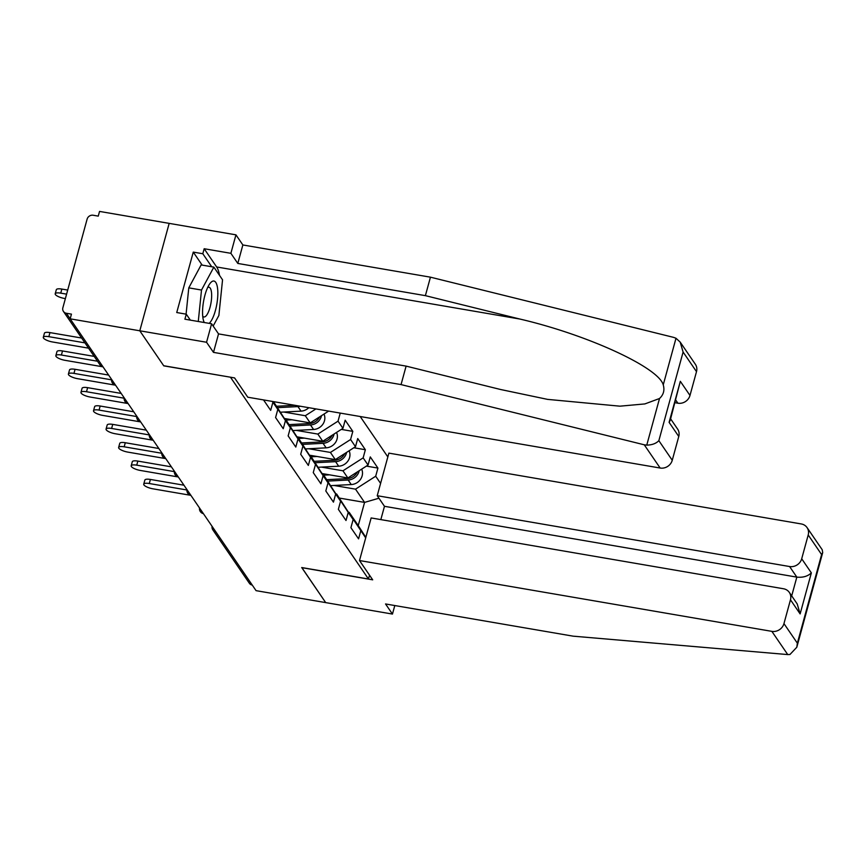 <?xml version="1.0" encoding="UTF-8"?>
<svg xmlns="http://www.w3.org/2000/svg" width="866" height="866" viewBox="0 0 866 866"><rect width="100%" height="100%" fill="white"/><g stroke="black" fill="none" stroke-linecap="round" stroke-linejoin="round"><path stroke-width="1.3" d="M387.838 456.934L360.191 416.514M680.189 342.102L695.355 364.272A10.165 9.223 145.6 0 1 696.502 371.644L683.101 352.051L680.189 342.102L676 338.26L673.651 337.383L430.445 277.174L242.859 244.959L235.942 234.838L99.547 211.423L98.259 216.121L93.171 215.244A5.088 4.611 -34.4 0 0 87.12 219.12L62.872 307.744A5.088 4.611 -34.4 0 0 66.357 313.265L71.445 314.131L70.168 318.829L256.065 590.655L325.692 602.606L301.823 567.566M202.168 265.104L193.27 252.103L176.74 312.539L186.277 314.185L184.902 319.197L211.607 323.776L206.552 342.254L139.794 330.79L169.173 223.374L139.794 330.79L163.771 365.853L230.562 377.219M230.54 377.327L368.483 579.008L369.522 575.197M296.313 430.391L317.854 434.082L338.032 421.157L340.241 413.093M338.032 421.157L342.947 428.334L345.166 420.194L352.819 431.376L341.291 429.395M308.87 448.75L330.411 452.442L350.589 439.517L352.819 431.376M350.589 439.517L355.493 446.694L357.723 438.553L365.365 449.725L353.848 447.754M321.427 467.099L342.958 470.801L363.146 457.876L365.365 449.725M363.146 457.876L368.05 465.053L370.28 456.912L377.922 468.084L366.405 466.103M333.984 485.458L355.515 489.16L375.692 476.224L377.922 468.084M375.692 476.224L380.596 483.39M365.69 537.883L348.522 512.217M263.535 399.919L270.679 410.365L272.909 402.225L277.813 409.401L275.583 417.542L283.236 428.724L285.466 420.584L290.37 427.761L288.14 435.901L295.793 447.072L298.012 438.932L302.927 446.109L300.697 454.26L308.339 465.432L310.569 457.291L315.484 464.468L313.254 472.609L320.896 483.791L323.126 475.65L328.03 482.827L325.811 490.968L333.453 502.15L335.683 494.01L340.587 501.187L338.357 509.327L346.01 520.509L348.24 512.358L353.144 519.535L350.914 527.686L358.567 538.858L360.786 530.717M272.909 402.225L272.411 401.445M277.813 409.401L272.833 401.51M285.466 420.584L273.191 402.073M273.851 402.192L290.37 427.761M298.012 438.932L285.748 420.432M286.408 420.551L302.927 446.109M283.767 412.032L305.297 415.734L315.938 408.914M284.524 418.495L310.201 422.911L305.297 415.734M310.569 457.291L298.305 438.791M298.954 438.9L315.484 464.468M310.201 422.911L328.647 411.101M297.081 436.854L322.758 441.259L317.854 434.082M323.126 475.65L310.851 457.151M311.511 457.259L328.03 482.827M322.758 441.259L342.947 428.334M309.627 455.213L335.315 459.619L330.411 452.442M335.683 494.01L323.408 475.51M324.068 475.618L340.587 501.187M335.315 459.619L355.493 446.694M322.184 473.572L347.872 477.978L342.958 470.801M348.24 512.358L335.965 493.858M336.625 493.977L353.144 519.535M347.872 477.978L368.05 465.053M252.255 585.08A5.088 4.611 145.6 0 1 249.354 583.251L212.895 529.949A5.088 4.611 145.6 0 0 215.796 531.778M339.429 498.08L364.575 502.399L355.515 489.16M349.171 512.326L358.232 525.565L364.575 502.399L378.94 498.21M365.831 537.364L358.232 525.565M670.62 418.852L677.623 429.092A10.165 9.223 145.6 0 1 678.771 436.475L672.254 460.268A10.165 9.223 145.6 0 1 660.152 468.03L247.784 397.213L234.589 377.912L163.696 365.733L139.794 330.79L70.168 318.829L66.357 313.265M368.483 579.008L301.714 567.544L325.692 602.606L392.46 614.07L394.799 605.54M143.734 484.159L144.849 480.089A7.632 2.187 15.3 0 1 150.403 479.45L149.288 483.52A7.632 2.187 -164.7 0 0 143.734 484.159A7.632 2.187 -164.7 0 0 152.903 488.814L190.877 495.341A5.088 5.088 0 0 1 186.959 489.604M150.403 479.45L183.96 485.209M149.288 483.52L186.915 489.983M357.322 471.927A11.182 10.154 145.6 0 1 347.19 478.617L326.839 479.677M329.6 474.839L323.202 475.174M359.195 470.725A11.182 10.154 145.6 0 1 348.154 480.024L327.813 481.085M361.652 469.145A11.182 10.154 145.6 0 1 351.25 484.559L330.769 485.631M209.182 323.364A22.029 6.766 99.7 0 0 217.637 288.941A22.029 6.766 99.7 0 0 209.561 284.102A22.029 6.766 99.7 0 0 202.752 316.555A22.029 6.766 99.7 0 0 203.38 320.117A22.029 6.766 99.7 0 0 204.279 322.52M202.72 316.177A15.079 4.633 99.7 0 0 203.878 316.967A15.079 4.633 99.7 0 0 209.583 308.816A15.079 4.633 99.7 0 0 211.52 292.654A15.079 4.633 99.7 0 0 208.987 287.231A15.079 4.633 99.7 0 0 207.624 287.599M186.082 314.152L188.788 287.858L201.139 264.931L213.859 267.118L222.551 279.815L218.881 315.451L213.166 326.06M198.271 321.492L201.507 290.045L213.859 267.118M188.788 287.858L201.507 290.045M359.498 560.54L771.855 631.357A10.165 9.223 -34.4 0 0 783.957 623.596L790.474 599.792A10.165 9.223 -34.4 0 0 789.327 592.42A10.165 9.223 -34.4 0 0 783.503 588.761L371.146 517.944L359.498 560.54L372.694 579.83L301.79 567.663M783.957 623.596L797.359 643.189L796.807 647.248L789.954 654.49L787.735 654.577L573.119 636.164L385.543 603.959L392.46 614.07M801.7 558.776L808.205 534.971A10.165 9.223 -34.4 0 0 807.058 527.589A10.165 9.223 -34.4 0 0 801.234 523.941L388.877 453.124L377.23 495.709L789.586 566.526A10.165 9.223 -34.4 0 0 801.7 558.776L811.355 572.891C807.74 576.323 802.901 577.73 796.828 577.124L384.472 506.307L380.834 519.611M384.472 506.307L377.23 495.709M789.327 592.42L797.218 603.959L800.13 613.918L790.474 599.792M807.058 527.589L822.224 549.758L822.7 552.595L821.607 554.565L808.205 534.971M660.152 468.03L644.261 444.799L646.761 445.124C652.033 445.016 656.06 443.533 658.853 440.675L672.254 460.268M211.607 323.776L218.535 333.897L406.111 366.112L500.602 389.505L547.572 399.378L619.926 406.176L644.856 403.924L659.513 398.512C663.551 394.744 664.796 390.198 663.248 384.872C658.593 367.444 587.267 334.687 519.871 319.045L425.39 295.652L237.804 263.437L230.886 253.316L204.181 248.737L216.652 266.966A38.136 11.713 -80.3 0 1 219.499 275.356M406.111 366.112L401.055 384.591L213.48 352.375L206.552 342.254M644.261 444.799L401.055 384.591M218.535 333.897L213.48 352.375M696.502 371.644L689.986 395.448A10.165 9.223 145.6 0 1 677.883 403.199L675.751 400.092M675.036 402.712L677.883 403.199M193.27 252.103L202.806 253.738L204.181 248.737M235.942 234.838L230.886 253.316M242.859 244.959L237.804 263.437M430.445 277.174L425.39 295.652M186.277 314.185L190.336 320.128M211.705 266.739L202.806 253.738M678.771 436.475L669.104 422.348L670.208 420.378L680.33 381.321L689.986 395.448M131.188 465.8L132.292 461.73A7.632 2.187 15.3 0 1 137.846 461.091L136.731 465.161A7.632 2.187 -164.7 0 0 131.188 465.8A7.632 2.187 -164.7 0 0 140.346 470.455L178.32 476.982M137.846 461.091L171.403 466.85M136.731 465.161L174.358 471.624M118.631 447.441L119.746 443.37A7.632 2.187 15.3 0 1 125.289 442.732L124.174 446.802A7.632 2.187 -164.7 0 0 118.631 447.441A7.632 2.187 -164.7 0 0 127.8 452.106L165.774 458.623A5.088 5.088 0 0 1 161.845 452.886M125.289 442.732L158.846 448.501M124.174 446.802L161.801 453.264M106.074 429.081L107.189 425.011A7.632 2.187 15.3 0 1 112.732 424.383L111.617 428.454A7.632 2.187 -164.7 0 0 106.074 429.081A7.632 2.187 -164.7 0 0 115.243 433.747L153.217 440.264A5.088 5.088 0 0 1 149.298 434.537M112.732 424.383L146.289 430.142M111.617 428.454L149.255 434.916M93.517 410.733L94.632 406.663A7.632 2.187 15.3 0 1 100.175 406.024L99.06 410.094A7.632 2.187 -164.7 0 0 93.517 410.733A7.632 2.187 -164.7 0 0 102.686 415.388L140.66 421.915A5.088 5.088 0 0 1 136.741 416.178M100.175 406.024L133.732 411.783M99.06 410.094L136.698 416.557M80.96 392.374L82.075 388.304A7.632 2.187 15.3 0 1 87.628 387.665L86.513 391.735A7.632 2.187 -164.7 0 0 80.96 392.374A7.632 2.187 -164.7 0 0 90.129 397.029L128.103 403.556A5.088 5.088 0 0 1 124.184 397.819M87.628 387.665L121.186 393.424M86.513 391.735L124.141 398.198M344.765 453.567A11.182 10.154 145.6 0 1 334.633 460.257L314.293 461.318M317.043 456.479L310.645 456.815M346.638 452.366A11.182 10.154 145.6 0 1 335.597 461.665L315.256 462.736M349.106 450.785A11.182 10.154 145.6 0 1 338.693 466.2L318.212 467.272M332.208 435.208A11.182 10.154 145.6 0 1 322.076 441.898L301.736 442.959M304.496 438.131L298.088 438.467M334.081 434.018A11.182 10.154 145.6 0 1 323.04 443.316L302.699 444.377M336.549 432.437A11.182 10.154 145.6 0 1 326.136 447.841L305.655 448.913M319.651 416.86A11.182 10.154 145.6 0 1 309.519 423.55L289.179 424.611M291.939 419.772L285.542 420.107M321.524 415.658A11.182 10.154 145.6 0 1 310.483 424.957L290.142 426.018M323.992 414.078A11.182 10.154 145.6 0 1 313.589 429.482L293.098 430.554M294.873 405.299L276.622 406.251M273.916 401.694L272.985 401.748M300.296 406.23A11.182 10.154 145.6 0 1 297.936 406.598L277.585 407.659M308.794 407.691A11.182 10.154 145.6 0 1 301.032 411.134L280.541 412.205M68.414 374.015L69.518 369.944A7.632 2.187 15.3 0 1 75.071 369.306L73.956 373.376A7.632 2.187 -164.7 0 0 68.414 374.015A7.632 2.187 -164.7 0 0 77.572 378.68L115.557 385.197A5.088 5.088 0 0 1 111.627 379.46M75.071 369.306L108.629 375.075M73.956 373.376L111.584 379.838M55.857 355.655L56.972 351.585A7.632 2.187 15.3 0 1 62.514 350.957L61.399 355.028A7.632 2.187 -164.7 0 0 55.857 355.655A7.632 2.187 -164.7 0 0 65.026 360.321L103 366.838M62.514 350.957L94.199 356.391M61.399 355.028L97.501 361.219M43.3 337.307L44.415 333.237A7.632 2.187 15.3 0 1 49.957 332.598L48.842 336.668A7.632 2.187 -164.7 0 0 43.3 337.307A7.632 2.187 -164.7 0 0 52.469 341.962L88.57 348.164M49.957 332.598L81.642 338.032M48.842 336.668L84.944 342.871M55.208 293.769L56.322 289.699A7.632 2.187 15.3 0 1 61.865 289.071L60.75 293.141A7.632 2.187 -164.7 0 0 55.208 293.769A7.632 2.187 -164.7 0 0 64.376 298.434L65.372 298.608M66.595 294.137L60.75 293.141M67.71 290.067L61.865 289.071M63.445 311.435L99.904 364.738A5.088 4.611 -34.4 0 0 102.805 366.567M347.19 478.617L346.606 477.761M351.25 484.559L348.154 480.024M797.359 643.189L821.607 554.565M811.355 572.891L800.13 613.918M787.735 654.577L771.855 631.357M791.697 595.884L796.828 577.124L789.586 566.526M646.761 445.124L659.513 398.512M663.248 384.872L676 338.26M683.101 352.051L658.853 440.675M669.104 422.348L680.33 381.321M216.652 266.966L519.871 319.045M334.633 460.257L334.049 459.402M338.693 466.2L335.597 461.665M322.076 441.898L321.492 441.043M326.136 447.841L323.04 443.316M309.519 423.55L308.935 422.695M313.589 429.482L310.483 424.957M301.032 411.134L297.936 406.598M212.073 526.312A5.088 5.088 0 0 0 212.895 529.949M199.516 507.963A5.088 5.088 0 0 0 203.423 513.679M174.402 471.245A5.088 5.088 0 0 0 178.32 476.971M99.904 364.738A5.088 5.088 0 0 0 102.989 366.827M796.807 647.248L822.7 552.595"/></g></svg>
